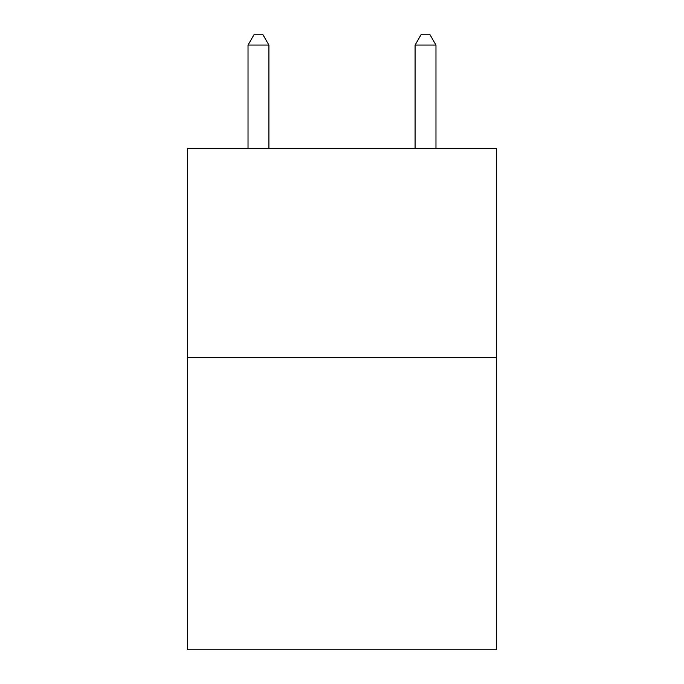 <?xml version="1.0" encoding="UTF-8"?>
<svg xmlns="http://www.w3.org/2000/svg" width="684" height="684" viewBox="0 0 684 684"><rect width="100%" height="100%" fill="white"/><g stroke="black" fill="none" stroke-linecap="round" stroke-linejoin="round"><path stroke-width="1.03" d="M496.524 357.45L496.524 649.8L187.476 649.8L187.476 148.633L496.524 148.633L496.524 357.45L187.476 357.45M268.915 148.633L268.915 45.059L248.027 45.059L248.027 148.633M248.027 45.059L254.294 34.2L262.647 34.2L268.915 45.059M435.973 148.633L435.973 45.059L415.085 45.059L415.085 148.633M415.085 45.059L421.353 34.2L429.706 34.2L435.973 45.059"/></g></svg>

